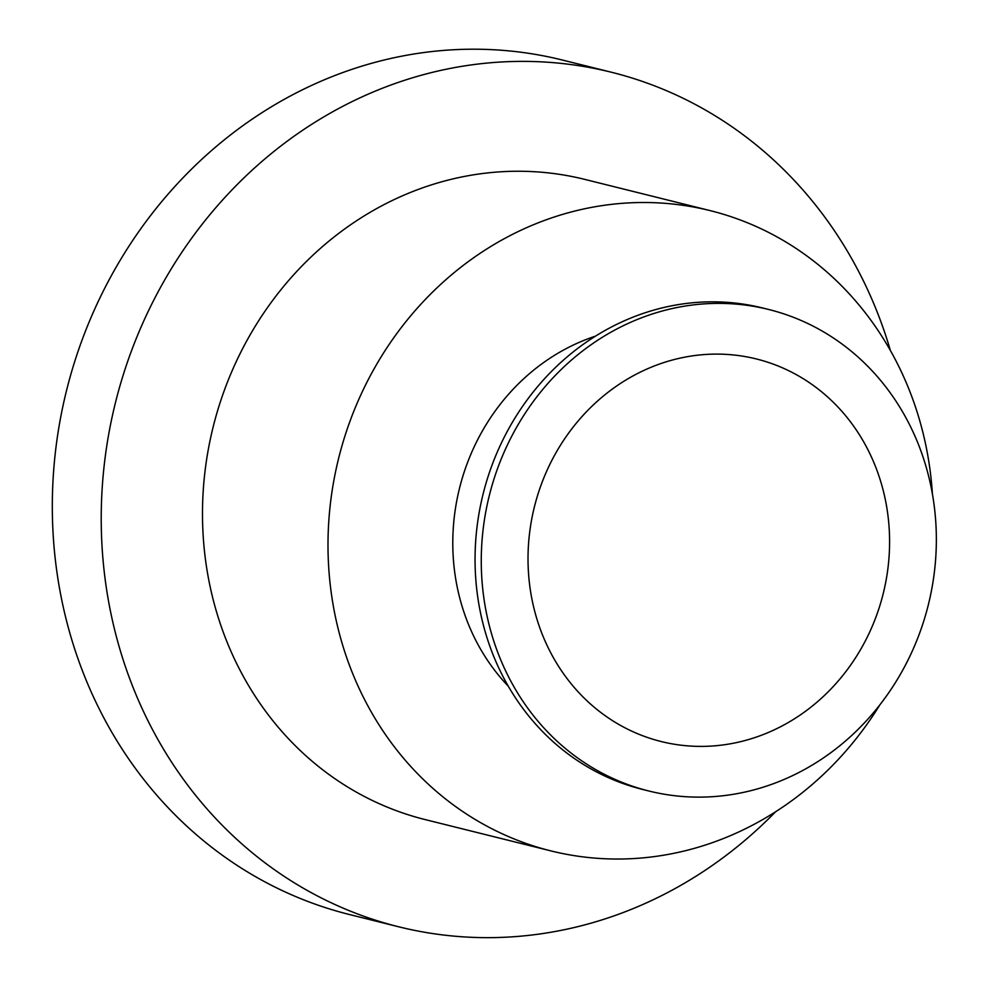 <?xml version="1.0" encoding="UTF-8"?>
<svg xmlns="http://www.w3.org/2000/svg" width="987" height="987" viewBox="0 0 987 987"><rect width="100%" height="100%" fill="white"/><g stroke="black" fill="none" stroke-linecap="round" stroke-linejoin="round"><path stroke-width="1.48" d="M699.746 797.126A248.107 226.208 -76 0 1 648.854 791.006A248.107 226.208 -76 0 1 489.305 495.585A248.107 226.208 -76 0 1 768.75 309.499A248.107 226.208 -76 0 1 933.69 577.309A248.107 226.208 -76 0 1 699.746 797.126M701.609 746.394A197.116 179.72 -76 0 1 661.179 741.533A197.116 179.72 -76 0 1 534.411 506.825A197.116 179.72 -76 0 1 756.437 358.972A197.116 179.72 -76 0 1 887.473 571.757A197.116 179.72 -76 0 1 701.609 746.394M648.854 791.006L642.66 789.464A248.107 226.208 -76 0 1 483.099 494.043A248.107 226.208 -76 0 1 762.556 307.956L768.75 309.499M508.305 686.212A208.023 189.664 -76 0 1 459.535 488.17A208.023 189.664 -76 0 1 595.482 336.148M879.923 704.78A329.892 300.788 -76 0 1 618.528 859.035A329.892 300.788 -76 0 1 550.845 850.88A329.892 300.788 -76 0 1 338.689 458.091A329.892 300.788 -76 0 1 710.282 210.65A329.892 300.788 -76 0 1 932.407 494.006M550.845 850.88L425.335 819.629A329.892 300.788 -76 0 1 213.18 426.828A329.892 300.788 -76 0 1 584.76 179.387L710.282 210.65M775.572 811.783A440.313 401.462 -76 0 1 488.984 937.65A440.313 401.462 -76 0 1 398.649 926.781A440.313 401.462 -76 0 1 115.491 402.499A440.313 401.462 -76 0 1 611.447 72.248A440.313 401.462 -76 0 1 890.422 350.57M398.649 926.781L349.756 914.604A440.313 401.462 -76 0 1 66.585 390.321A440.313 401.462 -76 0 1 562.541 60.071L611.447 72.248"/></g></svg>
